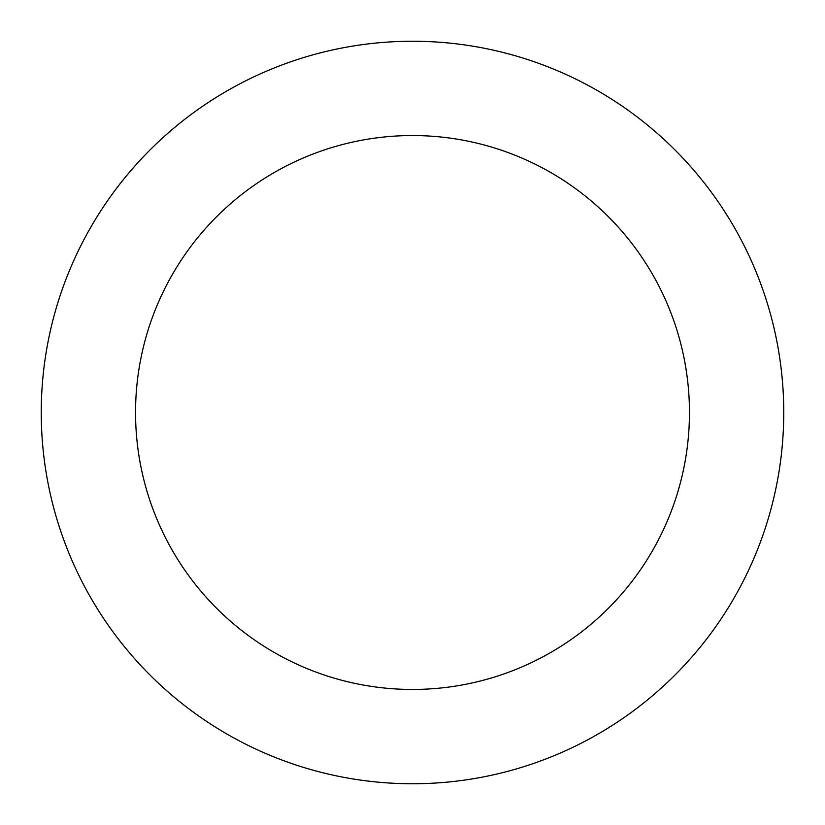 <?xml version="1.0" encoding="UTF-8"?>
<svg xmlns="http://www.w3.org/2000/svg" width="825" height="825" viewBox="0 0 825 825"><rect width="100%" height="100%" fill="white"/><g stroke="black" fill="none" stroke-linecap="round" stroke-linejoin="round"><path stroke-width="1.24" d="M689.452 412.5A276.952 276.952 0 0 0 412.5 135.547A276.952 276.952 0 0 0 135.547 412.5A276.952 276.952 0 0 0 412.5 689.452A276.952 276.952 0 0 0 689.452 412.5M41.25 412.5A371.25 371.25 0 0 1 412.5 41.25A371.25 371.25 0 0 1 783.75 412.5A371.25 371.25 0 0 1 412.5 783.75A371.25 371.25 0 0 1 41.25 412.5"/></g></svg>
